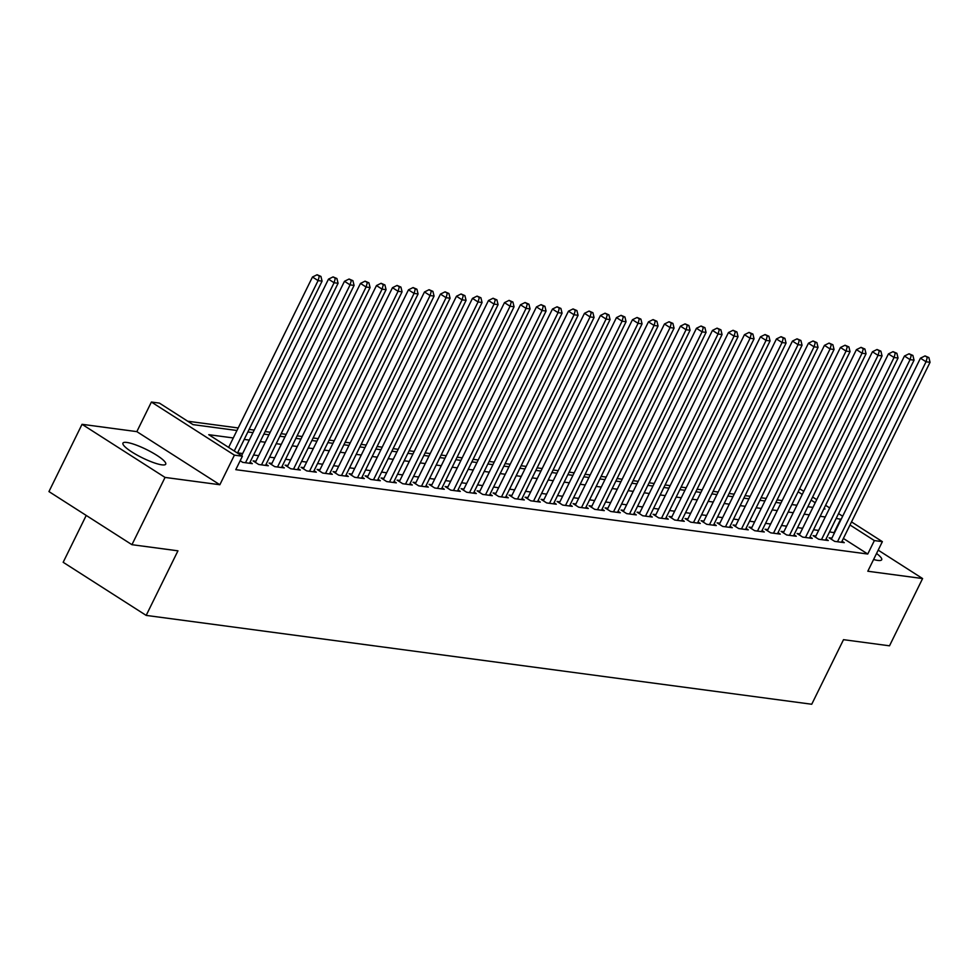 <?xml version="1.0" encoding="UTF-8"?>
<svg xmlns="http://www.w3.org/2000/svg" width="979" height="979" viewBox="0 0 979 979"><rect width="100%" height="100%" fill="white"/><g stroke="black" fill="none" stroke-linecap="round" stroke-linejoin="round"><path stroke-width="1.47" d="M873.586 559.498A23.839 4.638 26.2 0 0 877.796 560.416A23.839 4.638 26.2 0 0 881.7 559.743A23.839 4.638 26.2 0 0 876.548 553.478M126.842 442.447A23.839 4.638 26.2 0 0 122.95 443.12A23.839 4.638 26.2 0 0 136.827 454.941A23.839 4.638 26.2 0 0 161.841 464.841A23.839 4.638 26.2 0 0 165.732 464.168A23.839 4.638 26.2 0 0 151.867 452.359A23.839 4.638 26.2 0 0 126.842 442.447M86.225 515.431L63.17 562.289L146.177 615.399L811.738 704.244L843.506 639.679L889.507 645.81L922.597 578.552L878.187 550.137M146.177 615.399L177.945 550.822L131.945 544.691L48.95 491.58L82.04 424.311L165.047 477.422L219.847 484.74L234.409 455.149L151.402 402.039L159.406 403.103L193.047 424.629L236.955 430.491M219.847 484.74L136.84 431.629L82.04 424.311M136.84 431.629L151.402 402.039M782.172 500.575L777.093 499.902M766.178 498.433L761.099 497.76M750.171 496.304L745.092 495.619M734.177 494.162L729.098 493.489M718.182 492.033L713.104 491.348M702.176 489.892L697.097 489.219M686.181 487.762L681.103 487.077M670.174 485.621L665.096 484.948M654.18 483.491L649.101 482.806M638.186 481.35L633.107 480.677M622.179 479.22L617.1 478.535M606.185 477.079L601.106 476.406M590.19 474.95L585.099 474.264M574.183 472.808L569.105 472.135M558.189 470.679L553.111 469.993M542.182 468.537L537.104 467.864M526.188 466.408L521.109 465.723M510.194 464.266L505.115 463.593M494.187 462.125L489.108 461.452M478.193 459.995L473.114 459.322M462.198 457.854L457.107 457.181M446.191 455.724L441.113 455.039M430.197 453.583L425.119 452.91M414.19 451.454L409.112 450.768M398.196 449.312L393.117 448.639M382.202 447.183L377.111 446.497M366.195 445.041L361.116 444.368M350.201 442.912L345.122 442.227M334.194 440.77L329.115 440.097M318.199 438.641L313.121 437.956M302.205 436.499L297.126 435.826M286.198 434.37L281.12 433.685M270.204 432.228L265.125 431.555M254.21 430.099L249.119 429.414M238.203 427.958L187.711 421.215M131.945 544.691L165.047 477.422M831.881 538.169L829.078 537.789L834.683 541.375L844.29 542.66L842.013 541.203M815.874 536.027L813.084 535.66L818.689 539.245L828.283 540.53L826.019 539.074M799.88 533.898L797.077 533.518L802.682 537.104L812.289 538.389L810.012 536.933M783.885 531.756L781.083 531.389L786.688 534.975L796.282 536.247L794.018 534.803M767.879 529.627L765.076 529.247L770.693 532.833L780.287 534.118L778.024 532.662M751.884 527.485L749.082 527.106L754.687 530.704L764.293 531.976L762.017 530.532M735.878 525.344L733.087 524.977L738.692 528.562L748.286 529.847L746.022 528.391M719.883 523.214L717.081 522.835L722.698 526.433L732.292 527.705L730.028 526.261M703.889 521.073L701.086 520.706L706.691 524.291L716.298 525.576L714.021 524.12M687.882 518.943L685.092 518.564L690.697 522.162L700.291 523.435L698.027 521.991M671.888 516.802L669.085 516.435L674.69 520.02L684.297 521.305L682.02 519.849M655.893 514.673L653.091 514.293L658.696 517.891L668.29 519.164L666.026 517.72M639.887 512.531L637.084 512.164L642.701 515.749L652.295 517.034L650.032 515.578M623.892 510.402L621.09 510.022L626.695 513.62L636.301 514.893L634.025 513.449M607.886 508.26L605.095 507.893L610.7 511.479L620.294 512.763L618.03 511.307M591.891 506.131L589.089 505.751L594.694 509.337L604.3 510.622L602.024 509.178M575.897 503.989L573.094 503.622L578.699 507.208L588.306 508.493L586.029 507.036M559.89 501.86L557.088 501.481L562.705 505.066L572.299 506.351L570.035 504.895M543.896 499.718L541.093 499.351L546.698 502.937L556.305 504.222L554.028 502.765M527.889 497.589L525.099 497.21L530.704 500.795L540.298 502.08L538.034 500.624M511.895 495.447L509.092 495.08L514.709 498.666L524.303 499.951L522.04 498.495M495.9 493.318L493.098 492.939L498.703 496.524L508.309 497.809L506.033 496.353M479.894 491.177L477.103 490.809L482.708 494.395L492.302 495.68L490.038 494.224M463.899 489.047L461.097 488.668L466.702 492.253L476.308 493.538L474.032 492.082M447.905 486.906L445.102 486.526L450.707 490.124L460.301 491.397L458.037 489.953M431.898 484.776L429.096 484.397L434.713 487.983L444.307 489.267L442.043 487.811M415.904 482.635L413.101 482.255L418.706 485.853L428.312 487.126L426.036 485.682M399.897 480.493L397.107 480.126L402.712 483.712L412.306 484.997L410.042 483.54M383.903 478.364L381.1 477.985L386.717 481.582L396.311 482.855L394.047 481.411M367.908 476.222L365.106 475.855L370.711 479.441L380.317 480.726L378.041 479.269M351.902 474.093L349.099 473.714L354.716 477.311L364.31 478.584L362.046 477.14M335.907 471.951L333.105 471.584L338.71 475.17L348.316 476.455L346.04 474.999M319.913 469.822L317.11 469.443L322.715 473.041L332.309 474.313L330.045 472.869M303.906 467.681L301.104 467.313L306.721 470.899L316.315 472.184L314.051 470.728M287.912 465.551L285.109 465.172L290.714 468.757L300.32 470.042L298.044 468.598M271.905 463.41L269.115 463.043L274.72 466.628L284.314 467.913L282.05 466.457M255.911 461.28L253.108 460.901L258.713 464.487L268.319 465.771L266.043 464.315M240.185 460.73L242.719 462.357L252.325 463.642L250.049 462.186M233.283 437.956L208.76 434.688L242.4 456.214L235.78 469.663L867.749 554.028L843.384 538.438M834.536 532.772L829.556 531.891M818.628 530.434L813.549 529.749M802.633 528.293L797.555 527.62M786.639 526.164L781.548 525.478M770.632 524.022L765.554 523.349M754.638 521.893L749.559 521.207M738.631 519.751L733.552 519.078M722.637 517.622L717.558 516.936M706.642 515.48L701.564 514.807M690.636 513.351L685.557 512.666M674.641 511.209L669.563 510.536M658.647 509.08L653.556 508.395M642.64 506.938L637.562 506.265M626.646 504.809L621.567 504.124M610.639 502.668L605.56 501.994M594.645 500.526L589.566 499.853M578.65 498.397L573.572 497.724M562.644 496.255L557.565 495.582M546.649 494.126L541.571 493.44M530.642 491.984L525.564 491.311M514.648 489.855L509.569 489.17M498.654 487.713L493.575 487.04M482.647 485.584L477.568 484.899M466.653 483.442L461.574 482.769M450.658 481.313L445.567 480.628M434.652 479.172L429.573 478.498M418.657 477.042L413.579 476.357M402.65 474.901L397.572 474.228M386.656 472.771L381.577 472.086M370.662 470.63L365.583 469.957M354.655 468.5L349.576 467.815M338.661 466.359L333.582 465.686M322.666 464.23L317.575 463.544M306.66 462.088L301.581 461.415M290.665 459.946L285.587 459.273M274.658 457.817L269.58 457.144M258.664 455.676L253.585 455.002M242.67 453.546L237.579 452.861M851.51 521.905L882.373 541.644L867.81 571.234L922.597 578.552M882.373 541.644L874.369 540.579L850.005 524.989M867.749 554.028L874.369 540.579M242.4 456.214L234.409 455.149M799.647 488.717L803.759 491.348M812.619 497.014L816.731 499.645M825.578 505.311L829.702 507.942M838.55 513.608L842.662 516.239M823.841 508.835L825.016 508.994L824.061 508.382M815.213 502.729L811.101 500.085M802.254 494.432L798.13 491.788M247.871 431.959L252.961 432.632M263.877 434.089L268.956 434.762M279.872 436.23L284.95 436.903M295.878 438.359L300.957 439.045M311.873 440.501L316.951 441.174M327.867 442.63L332.946 443.316M343.874 444.772L348.952 445.445M359.868 446.901L364.947 447.587M375.863 449.043L380.953 449.716M391.869 451.172L396.948 451.857M407.864 453.314L412.942 453.987M423.87 455.443L428.949 456.128M439.865 457.585L444.943 458.258M455.859 459.714L460.95 460.399M471.866 461.855L476.944 462.529M487.86 463.985L492.939 464.67M503.867 466.126L508.945 466.799M519.861 468.256L524.94 468.941M535.856 470.397L540.934 471.07M551.862 472.539L556.941 473.212M567.857 474.668L572.935 475.341M583.851 476.81L588.942 477.483M599.858 478.939L604.936 479.612M615.852 481.081L620.931 481.754M631.859 483.21L636.937 483.895M647.853 485.351L652.932 486.025M663.848 487.481L668.926 488.166M679.854 489.622L684.933 490.295M695.849 491.752L700.927 492.437M711.855 493.893L716.934 494.566M727.85 496.023L732.928 496.708M743.844 498.164L748.923 498.837M759.851 500.293L764.929 500.979M775.845 502.435L780.924 503.108M791.84 504.564L796.93 505.25M807.846 506.706L812.925 507.379M841.145 519.323L836.176 518.442M825.248 516.985L820.169 516.3M809.254 514.844L804.175 514.171M793.259 512.715L788.168 512.029M777.253 510.573L772.174 509.9M761.258 508.431L756.18 507.758M745.252 506.302L740.173 505.629M729.257 504.161L724.179 503.487M713.263 502.031L708.172 501.346M697.256 499.89L692.177 499.217M681.262 497.76L676.183 497.075M665.255 495.619L660.176 494.946M649.261 493.489L644.182 492.804M633.266 491.348L628.188 490.675M617.259 489.219L612.181 488.533M601.265 487.077L596.187 486.404M585.271 484.948L580.18 484.262M569.264 482.806L564.185 482.133M553.27 480.677L548.191 479.991M537.263 478.535L532.184 477.862M521.269 476.406L516.19 475.721M505.274 474.264L500.196 473.591M489.267 472.135L484.189 471.45M473.273 469.993L468.195 469.32M457.266 467.852L452.188 467.179M441.272 465.723L436.193 465.049M425.278 463.581L420.199 462.908M409.271 461.452L404.192 460.779M393.277 459.31L388.198 458.637M377.282 457.181L372.191 456.495M361.275 455.039L356.197 454.366M345.281 452.91L340.202 452.225M329.274 450.768L324.196 450.095M313.28 448.639L308.201 447.954M297.286 446.497L292.207 445.824M281.279 444.368L276.2 443.683M265.285 442.227L260.206 441.553M249.29 440.097L244.199 439.412M834.096 532.503L840.716 519.041M234.25 450.989L318.089 280.606L322.079 281.144L237.481 453.069M228.633 447.403L312.472 277.02L318.089 280.606L319.325 276.188L320.928 276.408L317.086 274.756L319.325 276.188M317.086 274.756L312.472 277.02M322.079 281.144L320.928 276.408M245.521 462.724L334.084 282.747L338.085 283.274L249.523 463.263M241.605 455.7L328.479 279.15L334.084 282.747L335.32 278.33L336.923 278.538L333.08 276.898L335.32 278.33M333.08 276.898L328.479 279.15M338.085 283.274L336.923 278.538M261.515 464.866L350.078 284.877L354.08 285.415L265.517 465.404M255.384 462.357L344.473 281.291L350.078 284.877L351.326 280.459L352.917 280.679L349.075 279.027L351.326 280.459M349.075 279.027L344.473 281.291M354.08 285.415L352.917 280.679M277.522 467.007L366.085 287.018L370.086 287.545L281.511 467.534M271.379 464.487L360.48 283.42L366.085 287.018L367.321 282.601L368.924 282.809L365.081 281.169L367.321 282.601M365.081 281.169L360.48 283.42M370.086 287.545L368.924 282.809M293.516 469.137L382.079 289.148L386.081 289.686L297.518 469.675M287.373 466.628L376.474 285.562L382.079 289.148L383.315 284.742L384.918 284.95L381.076 283.298L383.315 284.742M381.076 283.298L376.474 285.562M386.081 289.686L384.918 284.95M309.511 471.278L398.086 291.289L402.075 291.815L313.513 471.805M303.38 468.757L392.469 287.691L398.086 291.289L399.322 286.871L400.913 287.08L397.07 285.44L399.322 286.871M397.07 285.44L392.469 287.691M402.075 291.815L400.913 287.08M325.517 473.408L414.08 293.419L418.082 293.957L329.519 473.946M319.374 470.899L408.476 289.833L414.08 293.419L415.316 289.013L416.919 289.221L413.077 287.569L415.316 289.013M413.077 287.569L408.476 289.833M418.082 293.957L416.919 289.221M341.512 475.549L430.075 295.56L434.076 296.086L345.514 476.075M335.381 473.028L424.47 291.975L430.075 295.56L431.323 291.142L432.914 291.363L429.071 289.711L431.323 291.142M429.071 289.711L424.47 291.975M434.076 296.086L432.914 291.363M357.519 477.679L446.081 297.689L450.083 298.228L361.508 478.217M351.375 475.17L440.464 294.104L446.081 297.689L447.317 293.284L448.92 293.492L445.078 291.84L447.317 293.284M445.078 291.84L440.464 294.104M450.083 298.228L448.92 293.492M373.513 479.82L462.076 299.831L466.077 300.357L377.515 480.346M367.37 477.311L456.471 296.245L462.076 299.831L463.312 295.413L464.915 295.634L461.072 293.981L463.312 295.413M461.072 293.981L456.471 296.245M466.077 300.357L464.915 295.634M389.507 481.949L478.07 301.96L482.072 302.499L393.509 482.488M383.376 479.441L472.465 298.375L478.07 301.96L479.318 297.555L480.909 297.763L477.067 296.111L479.318 297.555M477.067 296.111L472.465 298.375M482.072 302.499L480.909 297.763M405.514 484.091L494.077 304.102L498.078 304.64L409.516 484.617M399.371 481.582L488.472 300.516L494.077 304.102L495.313 299.684L496.916 299.904L493.073 298.252L495.313 299.684M493.073 298.252L488.472 300.516M498.078 304.64L496.916 299.904M421.508 486.22L510.071 306.231L514.073 306.77L425.51 486.759M415.365 483.712L504.466 302.646L510.071 306.231L511.307 301.826L512.91 302.034L509.068 300.382L511.307 301.826M509.068 300.382L504.466 302.646M514.073 306.77L512.91 302.034M437.503 488.362L526.078 308.373L530.067 308.911L441.505 488.888M431.372 485.853L520.461 304.787L526.078 308.373L527.314 303.955L528.917 304.175L525.074 302.523L527.314 303.955M525.074 302.523L520.461 304.787M530.067 308.911L528.917 304.175M453.51 490.491L542.072 310.502L546.074 311.041L457.511 491.03M447.366 487.983L536.468 306.916L542.072 310.502L543.308 306.097L544.911 306.305L541.069 304.653L543.308 306.097M541.069 304.653L536.468 306.916M546.074 311.041L544.911 306.305M469.504 492.633L558.067 312.644L562.068 313.182L473.506 493.159M463.373 490.124L552.462 309.058L558.067 312.644L559.315 308.226L560.906 308.446L557.063 306.794L559.315 308.226M557.063 306.794L552.462 309.058M562.068 313.182L560.906 308.446M485.511 494.762L574.073 314.773L578.075 315.311L489.5 495.301M479.367 492.253L568.456 311.187L574.073 314.773L575.309 310.367L576.912 310.576L573.07 308.936L575.309 310.367M573.07 308.936L568.456 311.187M578.075 315.311L576.912 310.576M501.505 496.904L590.068 316.915L594.069 317.453L505.507 497.43M495.362 494.395L584.463 313.329L590.068 316.915L591.304 312.497L592.907 312.717L589.064 311.065L591.304 312.497M589.064 311.065L584.463 313.329M594.069 317.453L592.907 312.717M517.499 499.033L606.074 319.056L610.064 319.582L521.501 499.571M511.368 496.524L600.457 315.458L606.074 319.056L607.31 314.638L608.901 314.846L605.059 313.207L607.31 314.638M605.059 313.207L600.457 315.458M610.064 319.582L608.901 314.846M533.506 501.175L622.069 321.185L626.07 321.724L537.508 501.713M527.363 498.666L616.464 317.6L622.069 321.185L623.305 316.768L624.908 316.988L621.065 315.336L623.305 316.768M621.065 315.336L616.464 317.6M626.07 321.724L624.908 316.988M549.5 503.304L638.063 323.327L642.065 323.853L553.502 503.842M543.369 500.795L632.458 319.729L638.063 323.327L639.299 318.909L640.902 319.117L637.06 317.477L639.299 318.909M637.06 317.477L632.458 319.729M642.065 323.853L640.902 319.117M565.507 505.445L654.07 325.456L658.072 325.995L569.497 505.984M559.364 502.937L648.453 321.871L654.07 325.456L655.306 321.039L656.909 321.259L653.066 319.607L655.306 321.039M653.066 319.607L648.453 321.871M658.072 325.995L656.909 321.259M581.502 507.575L670.064 327.598L674.066 328.124L585.503 508.113M575.358 505.066L664.46 324L670.064 327.598L671.3 323.18L672.903 323.388L669.061 321.748L671.3 323.18M669.061 321.748L664.46 324M674.066 328.124L672.903 323.388M597.496 509.716L686.059 329.727L690.06 330.266L601.498 510.255M591.365 507.208L680.454 326.142L686.059 329.727L687.307 325.309L688.898 325.53L685.055 323.878L687.307 325.309M685.055 323.878L680.454 326.142M690.06 330.266L688.898 325.53M613.503 511.858L702.065 331.869L706.067 332.395L617.492 512.384M607.359 509.337L696.461 328.271L702.065 331.869L703.301 327.451L704.904 327.659L701.062 326.019L703.301 327.451M701.062 326.019L696.461 328.271M706.067 332.395L704.904 327.659M629.497 513.987L718.06 333.998L722.061 334.537L633.499 514.526M623.354 511.479L712.455 330.412L718.06 333.998L719.296 329.593L720.899 329.801L717.056 328.149L719.296 329.593M717.056 328.149L712.455 330.412M722.061 334.537L720.899 329.801M645.491 516.129L734.066 336.14L738.056 336.666L649.493 516.655M639.36 513.608L728.449 332.554L734.066 336.14L735.302 331.722L736.906 331.942L733.051 330.29L735.302 331.722M733.051 330.29L728.449 332.554M738.056 336.666L736.906 331.942M661.498 518.258L750.061 338.269L754.063 338.807L665.5 518.797M655.355 515.749L744.456 334.683L750.061 338.269L751.297 333.863L752.9 334.072L749.057 332.419L751.297 333.863M749.057 332.419L744.456 334.683M754.063 338.807L752.9 334.072M677.492 520.4L766.055 340.411L770.057 340.937L681.494 520.926M671.361 517.891L760.45 336.825L766.055 340.411L767.303 335.993L768.894 336.213L765.052 334.561L767.303 335.993M765.052 334.561L760.45 336.825M770.057 340.937L768.894 336.213M693.499 522.529L782.062 342.54L786.064 343.078L697.489 523.067M687.356 520.02L776.445 338.954L782.062 342.54L783.298 338.134L784.901 338.342L781.058 336.69L783.298 338.134M781.058 336.69L776.445 338.954M786.064 343.078L784.901 338.342M709.494 524.671L798.056 344.681L802.058 345.208L713.495 525.197M703.35 522.162L792.452 341.096L798.056 344.681L799.292 340.264L800.895 340.484L797.053 338.832L799.292 340.264M797.053 338.832L792.452 341.096M802.058 345.208L800.895 340.484M725.488 526.8L814.051 346.811L818.052 347.349L729.49 527.338M719.357 524.291L808.446 343.225L814.051 346.811L815.299 342.405L816.89 342.613L813.047 340.961L815.299 342.405M813.047 340.961L808.446 343.225M818.052 347.349L816.89 342.613M741.495 528.941L830.057 348.952L834.059 349.491L745.496 529.468M735.351 526.433L824.453 345.367L830.057 348.952L831.293 344.535L832.896 344.755L829.054 343.103L831.293 344.535M829.054 343.103L824.453 345.367M834.059 349.491L832.896 344.755M757.489 531.071L846.052 351.082L850.053 351.62L761.491 531.609M751.346 528.562L840.447 347.496L846.052 351.082L847.288 346.676L848.891 346.884L845.048 345.232L847.288 346.676M845.048 345.232L840.447 347.496M850.053 351.62L848.891 346.884M773.483 533.212L862.058 353.223L866.048 353.762L777.485 533.739M767.352 530.704L856.441 349.638L862.058 353.223L863.294 348.805L864.898 349.026L861.055 347.374L863.294 348.805M861.055 347.374L856.441 349.638M866.048 353.762L864.898 349.026M789.49 535.342L878.053 355.353L882.055 355.891L793.492 535.88M783.347 532.833L872.448 351.767L878.053 355.353L879.289 350.947L880.892 351.155L877.049 349.503L879.289 350.947M877.049 349.503L872.448 351.767M882.055 355.891L880.892 351.155M805.484 537.483L894.047 357.494L898.049 358.033L809.486 538.009M799.353 534.975L888.442 353.908L894.047 357.494L895.295 353.076L896.886 353.297L893.044 351.645L895.295 353.076M893.044 351.645L888.442 353.908M898.049 358.033L896.886 353.297M821.491 539.613L910.054 359.636L914.056 360.162L825.481 540.151M815.348 537.104L904.449 356.038L910.054 359.636L911.29 355.218L912.893 355.426L909.05 353.786L911.29 355.218M909.05 353.786L904.449 356.038M914.056 360.162L912.893 355.426M837.486 541.754L926.048 361.765L930.05 362.303L841.487 542.293M831.342 539.245L920.444 358.179L926.048 361.765L927.284 357.347L928.887 357.568L925.045 355.915L927.284 357.347M925.045 355.915L920.444 358.179M930.05 362.303L928.887 357.568"/></g></svg>
